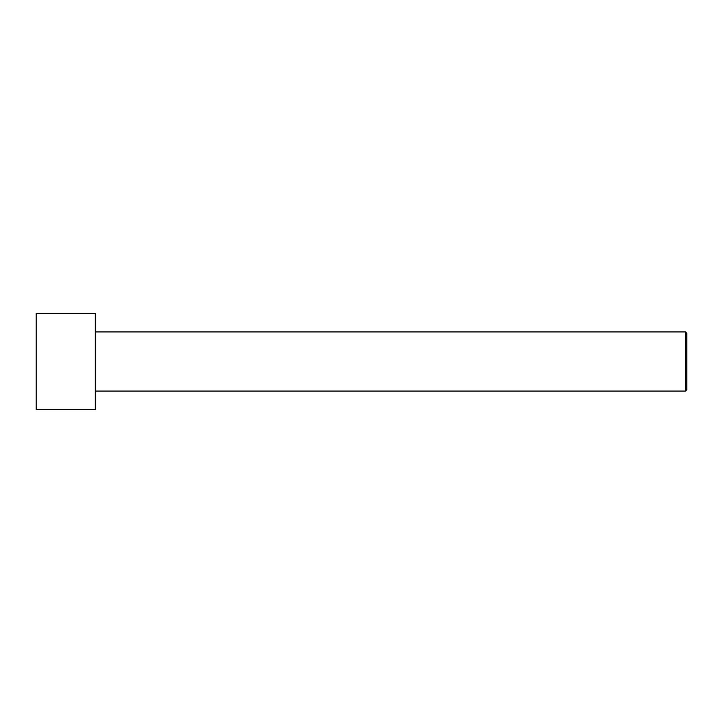 <?xml version="1.0" encoding="UTF-8"?>
<svg xmlns="http://www.w3.org/2000/svg" width="723" height="723" viewBox="0 0 723 723"><rect width="100%" height="100%" fill="white"/><g stroke="black" fill="none" stroke-linecap="round" stroke-linejoin="round"><path stroke-width="1.08" d="M36.15 409.561L36.15 313.439L95.3 313.439L95.3 409.561L36.15 409.561M95.3 391.08L685.368 391.08L685.368 331.92L686.85 333.402L686.85 389.598L685.368 391.08M95.3 331.92L685.368 331.92"/></g></svg>
